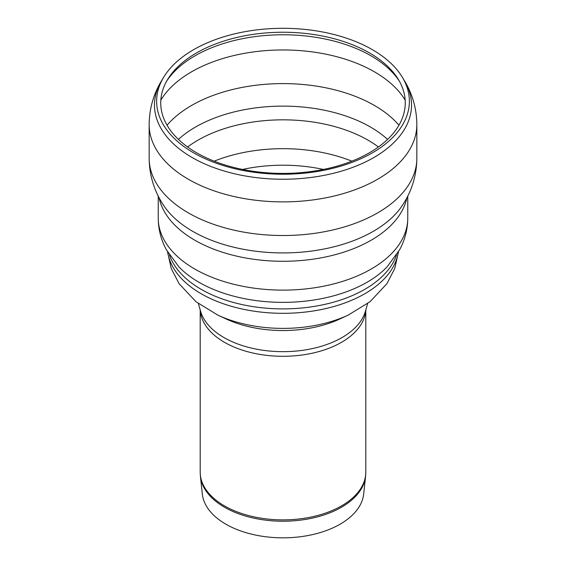 <?xml version="1.0" encoding="UTF-8"?>
<svg xmlns="http://www.w3.org/2000/svg" width="566" height="566" viewBox="0 0 566 566"><rect width="100%" height="100%" fill="white"/><g stroke="black" fill="none" stroke-linecap="round" stroke-linejoin="round"><path stroke-width="0.85" d="M196.551 152.742A122.263 70.587 180 0 1 167.578 79.551A122.263 70.587 180 0 1 283 32.241A122.263 70.587 180 0 1 398.422 79.551A122.263 70.587 180 0 1 348.019 162.605A122.263 70.587 180 0 1 196.551 152.742M193.643 152.855A126.374 72.964 180 0 1 163.694 77.202A126.374 72.964 180 0 1 283 28.3A126.374 72.964 180 0 1 402.306 77.202A126.374 72.964 180 0 1 350.205 163.05A126.374 72.964 180 0 1 193.643 152.855M348.918 314.753A103.811 59.939 180 0 1 348.246 315.071L340.032 318.899A90.744 52.39 180 0 1 225.968 318.899L217.754 315.071A103.811 59.939 180 0 1 217.082 314.753M225.841 524.166A80.832 46.667 -0 0 0 311.604 534.813A80.832 46.667 -0 0 0 363.676 494.047L365.572 476.416A82.728 47.763 -0 0 1 341.496 507.235A82.728 47.763 -0 0 1 224.504 507.235A82.728 47.763 -0 0 1 200.428 476.416L202.324 494.047A80.832 46.667 -0 0 0 225.841 524.166M222.091 316.988A90.744 52.39 -0 0 0 343.909 316.988M167.048 125.206A129.31 74.655 180 0 1 191.563 105.46A129.31 74.655 180 0 1 398.952 125.206M178.431 139.399A123.664 71.401 180 0 1 195.553 127.032A123.664 71.401 180 0 1 387.568 139.399M160.829 100.154A129.31 74.655 180 0 1 191.563 71.818A129.31 74.655 180 0 1 405.171 100.154M166.595 81.235A124.421 71.832 180 0 1 195.022 55.808A124.421 71.832 180 0 1 399.405 81.235M402.306 77.202L404.343 80.57A128.532 74.21 180 0 1 351.352 167.883A128.532 74.21 180 0 1 192.115 157.511A128.532 74.21 180 0 1 161.657 80.57C153.478 94.062 149.311 108.743 149.155 124.605L149.155 158.247A133.845 77.273 180 0 0 188.358 212.894A133.845 77.273 180 0 0 334.223 229.64A133.845 77.273 180 0 0 416.845 158.247L416.845 124.605A133.845 77.273 180 0 1 334.223 195.999A133.845 77.273 180 0 1 188.358 179.252A133.845 77.273 180 0 1 149.155 124.605M416.845 158.247C416.64 175.538 411.765 191.329 402.221 205.628A127.711 73.736 180 0 1 283 252.924A127.711 73.736 180 0 1 163.779 205.628C154.235 191.329 149.36 175.538 149.155 158.247M406.89 197.796A124.768 72.038 180 0 1 323.809 257.318A124.768 72.038 180 0 1 194.775 240.182A124.768 72.038 180 0 1 159.11 197.796M407.768 196.084L407.768 218.087A124.768 72.038 180 0 1 330.749 284.641A124.768 72.038 180 0 1 194.775 269.027A124.768 72.038 180 0 1 158.232 218.087L158.232 196.084M387.172 266.784L387.109 266.848A118.853 68.62 180 0 1 283 302.364A118.853 68.62 180 0 1 178.891 266.848L166.404 249.804C161.041 239.906 158.317 229.329 158.232 218.087M396.518 254.99A115.697 66.795 180 0 1 316.698 305.994A115.697 66.795 180 0 1 201.192 289.332A115.697 66.795 180 0 1 169.482 254.99M398.287 252.132A115.697 66.795 180 0 1 322.747 309.248A115.697 66.795 180 0 1 201.192 293.754A115.697 66.795 180 0 1 167.713 252.132M398.471 251.813L394.75 268.525L386.889 283.729L370.044 301.699L348.246 315.071A103.811 59.939 180 0 1 217.754 315.071L195.956 301.699L179.111 283.729L171.25 268.525L167.529 251.813M242.559 169.439A115.103 66.455 180 0 1 323.441 169.439M214.181 161.169A120.233 69.413 180 0 1 351.819 161.169M187.615 146.983A120.233 69.413 180 0 1 197.98 140.163A120.233 69.413 180 0 1 378.385 146.983M200.428 476.416L200.201 472.072A82.799 47.806 -0 0 0 224.447 505.877A82.799 47.806 -0 0 0 341.553 505.877A82.799 47.806 -0 0 0 365.799 472.072L365.572 476.416M200.244 310.062A82.799 47.806 -0 0 0 224.447 342.296A82.799 47.806 -0 0 0 341.553 342.296A82.799 47.806 -0 0 0 365.756 310.062M198.362 303.56L200.633 311.399A83.513 48.216 -0 0 0 223.945 337.541A83.513 48.216 -0 0 0 342.055 337.541A83.513 48.216 -0 0 0 365.367 311.399L367.638 303.56M163.694 77.202L161.657 80.57M416.845 124.605C416.689 108.743 412.522 94.062 404.343 80.57M387.109 266.848L399.596 249.804C404.959 239.906 407.683 229.329 407.768 218.087M365.799 472.072L365.799 309.906M200.201 472.072L200.201 309.906"/></g></svg>
